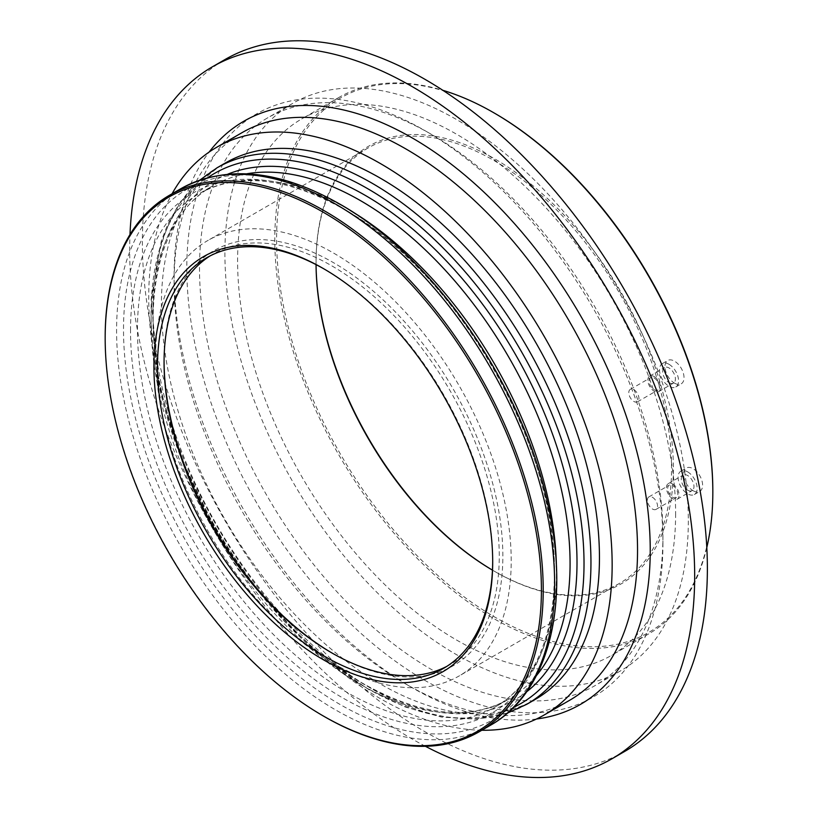<?xml version="1.0" encoding="UTF-8"?>
<svg xmlns="http://www.w3.org/2000/svg" width="818" height="818" viewBox="0 0 818 818"><rect width="100%" height="100%" fill="white"/><g stroke="black" fill="none" stroke-linecap="round" stroke-linejoin="round"><path stroke-width="0.61" stroke-dasharray="4.09 3.07" d="M662.938 535.585A327.691 189.193 60 0 1 595.064 685.596A327.691 189.193 60 0 1 342.548 597.805A327.691 189.193 60 0 1 199.5 268.028A327.691 189.193 60 0 1 267.374 118.017A327.691 189.193 60 0 1 431.219 134.244A327.691 189.193 60 0 1 662.938 535.585L662.938 542.917A336.668 194.377 60 0 1 424.869 680.361A336.668 194.377 60 0 1 186.811 268.028A336.668 194.377 60 0 1 424.869 130.583A336.668 194.377 60 0 1 662.938 542.917M688.327 520.923A327.691 189.193 60 0 1 620.453 670.934A327.691 189.193 60 0 1 367.936 583.142A327.691 189.193 60 0 1 224.899 253.365A327.691 189.193 60 0 1 292.762 103.354A327.691 189.193 60 0 1 545.289 191.146A327.691 189.193 60 0 1 688.327 520.923M425.442 746.313A399.521 230.666 60 0 1 129.673 249.705A399.521 230.666 60 0 1 129.98 234.561M624.625 751.466A399.521 230.666 60 0 1 316.76 644.431A399.521 230.666 60 0 1 142.373 242.373A399.521 230.666 60 0 1 225.114 59.479M569.676 700.259A327.691 189.193 60 0 1 405.82 684.032A327.691 189.193 60 0 1 174.111 282.691A327.691 189.193 60 0 1 241.985 132.68M536.485 719.012A336.668 194.377 60 0 1 412.17 687.693A336.668 194.377 60 0 1 174.111 275.359L174.111 282.691M481.812 730.249A327.691 189.193 60 0 1 148.723 297.353A327.691 189.193 60 0 1 172.077 193.774M316.055 262.016L316.055 263.048A251.382 145.134 60 0 0 316.055 264.623A252.65 145.87 60 0 1 316.055 262.016A252.65 145.87 60 0 1 494.706 158.866A252.65 145.87 60 0 1 673.357 468.295A252.65 145.87 60 0 1 494.696 571.445A252.65 145.87 60 0 1 492.446 570.126A251.382 145.134 60 0 0 493.806 570.923L494.696 571.445M316.055 263.048A251.382 145.134 60 0 1 368.11 147.966A251.382 145.134 60 0 1 561.833 215.318A251.382 145.134 60 0 1 671.558 468.295A251.382 145.134 60 0 1 619.492 583.377A251.382 145.134 60 0 1 493.806 570.923M706.803 547.539A309.736 178.825 60 0 1 648.674 633.919A309.736 178.825 60 0 1 409.992 550.933A309.736 178.825 60 0 1 274.787 239.224A309.736 178.825 60 0 1 338.938 97.434A309.736 178.825 60 0 1 442.804 90.287M712.826 491.086A308.468 178.099 60 0 1 494.706 617.017A308.468 178.099 60 0 1 276.586 239.224A308.468 178.099 60 0 1 494.706 113.293M675.627 513.592A309.736 178.825 60 0 1 611.475 655.392A309.736 178.825 60 0 1 372.793 572.406A309.736 178.825 60 0 1 237.598 260.697A309.736 178.825 60 0 1 301.74 118.907A309.736 178.825 60 0 1 540.432 201.882A309.736 178.825 60 0 1 675.627 513.592M324.194 716.496A309.736 178.825 60 0 1 105.174 337.149M324.204 269.04A237.016 136.841 60 0 1 325.094 269.551A237.016 136.841 60 0 1 492.692 559.839A237.016 136.841 60 0 1 492.692 560.872M492.692 561.915L492.692 559.839M209.919 256.003A237.016 136.841 60 0 1 213.15 254.03A237.016 136.841 60 0 1 395.8 317.527A237.016 136.841 60 0 1 499.256 556.046A237.016 136.841 60 0 1 450.166 664.553A237.016 136.841 60 0 1 446.843 666.363M164.07 361.495A239.551 138.303 60 0 1 164.06 360.452A239.551 138.303 60 0 1 333.458 262.65A239.551 138.303 60 0 1 502.845 556.046A239.551 138.303 60 0 1 333.447 653.848A239.551 138.303 60 0 1 332.548 653.326M164.06 360.452L164.06 362.527M155.706 355.625A251.382 145.134 60 0 1 207.762 240.543A251.382 145.134 60 0 1 401.474 307.895A251.382 145.134 60 0 1 511.209 560.872A251.382 145.134 60 0 1 459.143 675.954A251.382 145.134 60 0 1 265.431 608.602A251.382 145.134 60 0 1 155.706 355.625M535.299 699.37A309.736 178.825 60 0 1 296.617 616.383A309.736 178.825 60 0 1 161.412 304.685A309.736 178.825 60 0 1 225.563 162.884M693.091 490.688A13.466 7.771 -120 0 0 699.819 491.352A13.466 7.771 -120 0 0 701.885 480.565A13.466 7.771 -120 0 0 693.091 468.694A13.466 7.771 -120 0 0 686.353 468.029A13.466 7.771 -120 0 0 684.288 478.816A13.466 7.771 -120 0 0 693.091 490.688M687.631 471.853A13.466 7.771 60 0 1 696.425 483.714A13.466 7.771 60 0 1 694.359 494.512A13.466 7.771 60 0 1 687.631 493.837A13.466 7.771 60 0 1 678.828 481.976A13.466 7.771 60 0 1 680.893 471.178A13.466 7.771 60 0 1 687.631 471.853M687.631 490.176A8.978 5.184 -120 0 0 692.12 490.616A8.978 5.184 -120 0 0 693.49 483.428A8.978 5.184 -120 0 0 687.631 475.514A8.978 5.184 -120 0 0 683.142 475.074A8.978 5.184 -120 0 0 681.762 482.262A8.978 5.184 -120 0 0 687.631 490.176M672.774 484.092A8.978 5.184 60 0 1 678.633 492.007A8.978 5.184 60 0 1 677.263 499.195A8.978 5.184 60 0 1 672.774 498.755A8.978 5.184 60 0 1 666.905 490.841A8.978 5.184 60 0 1 668.286 483.642A8.978 5.184 60 0 1 672.774 484.092M672.774 497.283A7.178 4.151 -120 0 0 676.363 497.641A7.178 4.151 -120 0 0 677.468 491.884A7.178 4.151 -120 0 0 672.774 485.555A7.178 4.151 -120 0 0 669.185 485.197A7.178 4.151 -120 0 0 668.081 490.953A7.178 4.151 -120 0 0 672.774 497.283M652.457 497.283A7.178 4.151 60 0 1 657.151 503.612A7.178 4.151 60 0 1 656.046 509.369A7.178 4.151 60 0 1 652.457 509.011A7.178 4.151 60 0 1 647.764 502.681A7.178 4.151 60 0 1 648.868 496.925A7.178 4.151 60 0 1 652.457 497.283M674.502 383.141A13.466 7.771 -120 0 0 681.23 383.816A13.466 7.771 -120 0 0 683.296 373.018A13.466 7.771 -120 0 0 674.502 361.157A13.466 7.771 -120 0 0 667.764 360.482A13.466 7.771 -120 0 0 665.699 371.28A13.466 7.771 -120 0 0 674.502 383.141M669.042 364.307A13.466 7.771 60 0 1 677.836 376.168A13.466 7.771 60 0 1 675.77 386.965A13.466 7.771 60 0 1 669.042 386.3A13.466 7.771 60 0 1 660.238 374.429A13.466 7.771 60 0 1 662.304 363.642A13.466 7.771 60 0 1 669.042 364.307M669.042 382.63A8.978 5.184 -120 0 0 673.531 383.08A8.978 5.184 -120 0 0 674.911 375.881A8.978 5.184 -120 0 0 669.042 367.967A8.978 5.184 -120 0 0 664.553 367.527A8.978 5.184 -120 0 0 663.173 374.716A8.978 5.184 -120 0 0 669.042 382.63M654.185 376.546A8.978 5.184 60 0 1 660.054 384.46A8.978 5.184 60 0 1 658.674 391.648A8.978 5.184 60 0 1 654.185 391.209A8.978 5.184 60 0 1 648.316 383.294A8.978 5.184 60 0 1 649.696 376.106A8.978 5.184 60 0 1 654.185 376.546M654.185 389.746A7.178 4.151 -120 0 0 657.774 390.094A7.178 4.151 -120 0 0 658.879 384.348A7.178 4.151 -120 0 0 654.185 378.018A7.178 4.151 -120 0 0 650.596 377.66A7.178 4.151 -120 0 0 649.492 383.417A7.178 4.151 -120 0 0 654.185 389.746M633.868 389.746A7.178 4.151 60 0 1 638.561 396.076A7.178 4.151 60 0 1 637.467 401.822A7.178 4.151 60 0 1 633.868 401.474A7.178 4.151 60 0 1 629.175 395.145A7.178 4.151 60 0 1 630.279 389.388A7.178 4.151 60 0 1 633.868 389.746M174.111 275.359A336.668 194.377 60 0 1 209.142 152.046M513.571 707.406A306.147 176.76 60 0 1 367.538 688.541A306.147 176.76 60 0 1 151.064 313.591A306.147 176.76 60 0 1 207.741 177.68M526.802 704.278A309.736 178.825 60 0 1 371.934 688.93A309.736 178.825 60 0 1 152.925 309.582A309.736 178.825 60 0 1 217.067 167.792M526.608 691.834A299.858 173.13 60 0 1 364.971 684.891A299.858 173.13 60 0 1 152.935 317.64A299.858 173.13 60 0 1 227.741 174.183M536.434 675.596A296.269 171.054 60 0 1 508.714 699.175A296.269 171.054 60 0 1 360.574 684.502A296.269 171.054 60 0 1 151.085 321.638A296.269 171.054 60 0 1 212.445 186.013A296.269 171.054 60 0 1 246.719 173.794M556.424 567.232A296.269 171.054 60 0 1 556.455 571.404A296.269 171.054 60 0 1 495.094 707.028A296.269 171.054 60 0 1 346.965 692.355A296.269 171.054 60 0 1 137.465 329.501A296.269 171.054 60 0 1 198.825 193.876A296.269 171.054 60 0 1 346.965 208.549A296.269 171.054 60 0 1 350.564 210.655M130.532 330.574A299.858 173.13 60 0 1 342.568 208.15A299.858 173.13 60 0 1 554.604 575.412A299.858 173.13 60 0 1 342.568 697.826A299.858 173.13 60 0 1 130.532 330.574M556.475 579.451A306.147 176.76 60 0 1 340.002 704.441A306.147 176.76 60 0 1 123.518 329.49A306.147 176.76 60 0 1 340.002 204.5A306.147 176.76 60 0 1 556.475 579.451M490.473 725.249A309.736 178.825 60 0 1 335.605 709.912A309.736 178.825 60 0 1 116.585 330.564A309.736 178.825 60 0 1 180.737 188.774M620.453 670.934L595.064 685.596M405.82 684.032L412.17 687.693M648.674 633.919L611.475 655.392M199.919 180.052L178.845 204.244L167.659 224.613L161.299 241.013L151.115 299.439L159.121 386.26L180.471 456.485L213.59 525.483L246.586 576.117L284.357 621.404L325.452 659.625L368.345 689.288L405.309 707.018L441.475 717.1L475.912 719.155L507.62 712.989M212.445 186.013C161.79 213.774 140.021 294.511 161.197 389.644C184.807 505.841 272.721 633.152 364.163 684.145C421.403 715.883 469.583 720.893 508.714 699.175L495.094 707.028C507.661 699.779 518.408 689.727 527.354 676.864C544.839 651.455 553.837 617.887 554.348 576.158C558.346 448.213 456.219 270.421 343.376 208.907C286.136 177.158 237.956 172.148 198.825 193.876L212.445 186.013M325.094 269.551L323.304 268.519M213.15 254.03L206.586 257.813M368.11 147.966L207.762 240.543M694.359 494.512L699.819 491.352M677.263 499.195L692.12 490.616M656.046 509.369L676.363 497.641M675.77 386.965L681.23 383.816M658.674 391.648L673.531 383.08M637.467 401.822L657.774 390.094M630.279 389.388L650.596 377.66M649.696 376.106L664.553 367.527M662.304 363.642L667.764 360.482M648.868 496.925L669.185 485.197M668.286 483.642L683.142 475.074M680.893 471.178L686.353 468.029M619.492 583.377L459.143 675.954M331.658 652.815L333.447 653.848M450.166 664.553L443.601 668.337M338.938 97.434L301.74 118.907M431.219 134.244L424.869 130.583M292.762 103.354L267.374 118.017"/><path stroke-width="1.23" d="M129.98 234.561A399.521 230.666 60 0 1 212.414 66.81A399.521 230.666 60 0 1 520.279 173.845A399.521 230.666 60 0 1 694.676 575.903A399.521 230.666 60 0 1 611.936 758.797A399.521 230.666 60 0 1 425.442 746.313M212.414 66.81L225.114 59.479A399.521 230.666 60 0 1 532.978 166.514A399.521 230.666 60 0 1 707.376 568.571A399.521 230.666 60 0 1 624.625 751.466L611.936 758.797M172.077 193.774A327.691 189.193 60 0 1 216.586 147.342L241.985 132.68A327.691 189.193 60 0 1 494.501 220.471A327.691 189.193 60 0 1 637.539 550.248A327.691 189.193 60 0 1 569.676 700.259L544.277 714.922A327.691 189.193 60 0 1 481.812 730.249M209.142 152.046A336.668 194.377 60 0 1 476.751 185.502A336.668 194.377 60 0 1 650.238 550.248A336.668 194.377 60 0 1 536.485 719.012M216.586 147.342A327.691 189.193 60 0 1 469.103 235.134A327.691 189.193 60 0 1 612.15 564.911A327.691 189.193 60 0 1 544.277 714.922M712.826 492.119L712.826 491.086A308.468 178.099 60 0 0 494.706 113.293L493.806 112.772A309.736 178.825 60 0 1 712.826 492.119A309.736 178.825 60 0 1 706.803 547.539M105.174 338.182L105.174 337.149A309.736 178.825 60 0 1 169.326 195.359A309.736 178.825 60 0 1 408.008 278.335A309.736 178.825 60 0 1 543.213 590.044A309.736 178.825 60 0 1 479.062 731.834A309.736 178.825 60 0 1 324.194 716.496L323.294 715.975A308.468 178.099 60 0 1 105.174 338.182A308.468 178.099 60 0 1 323.294 212.251A308.468 178.099 60 0 1 541.414 590.044A308.468 178.099 60 0 1 323.294 715.975M492.692 560.872A237.016 136.841 60 0 1 443.601 668.337A237.016 136.841 60 0 1 260.952 604.839A237.016 136.841 60 0 1 157.496 366.321A237.016 136.841 60 0 1 206.586 257.813A237.016 136.841 60 0 1 324.204 269.04M153.907 366.321A239.551 138.303 60 0 1 323.304 268.519A239.551 138.303 60 0 1 492.692 561.915A239.551 138.303 60 0 1 323.294 659.717A239.551 138.303 60 0 1 153.907 366.321M446.843 666.363A237.016 136.841 60 0 1 331.658 652.815A237.016 136.841 60 0 1 164.06 362.527A237.016 136.841 60 0 1 209.919 256.003M217.067 167.792L225.563 162.884A309.736 178.825 60 0 1 464.246 245.87A309.736 178.825 60 0 1 599.451 557.579A309.736 178.825 60 0 1 535.299 699.37L526.802 704.278A309.736 178.825 60 0 0 590.954 562.477A309.736 178.825 60 0 0 371.934 183.13A309.736 178.825 60 0 0 217.067 167.792L199.919 180.052M492.446 570.136A251.382 145.134 60 0 1 316.055 264.623A252.65 145.87 60 0 0 492.446 570.126M332.548 653.326A239.551 138.303 60 0 1 164.07 361.495M442.804 90.287A309.736 178.825 60 0 1 493.806 112.772M207.741 177.68A306.147 176.76 60 0 1 367.538 188.6A306.147 176.76 60 0 1 584.021 563.551A306.147 176.76 60 0 1 513.571 707.406M227.741 174.183A299.858 173.13 60 0 1 364.971 195.216A299.858 173.13 60 0 1 577.007 562.467A299.858 173.13 60 0 1 526.608 691.834M246.719 173.794A296.269 171.054 60 0 1 360.574 200.686A296.269 171.054 60 0 1 570.074 563.541A296.269 171.054 60 0 1 536.434 675.596M490.473 725.249C548.479 692.652 570.269 605.647 548.5 507.17C524.072 387.231 434.481 257.118 339.194 203.754C278.764 169.592 225.952 164.592 180.737 188.774A309.736 178.825 60 0 1 335.605 204.111A309.736 178.825 60 0 1 554.614 583.459A309.736 178.825 60 0 1 490.473 725.249L479.062 731.834M350.564 210.655A296.269 171.054 60 0 1 556.424 567.232M507.62 712.989L526.802 704.278M180.737 188.774L169.326 195.359"/></g></svg>
